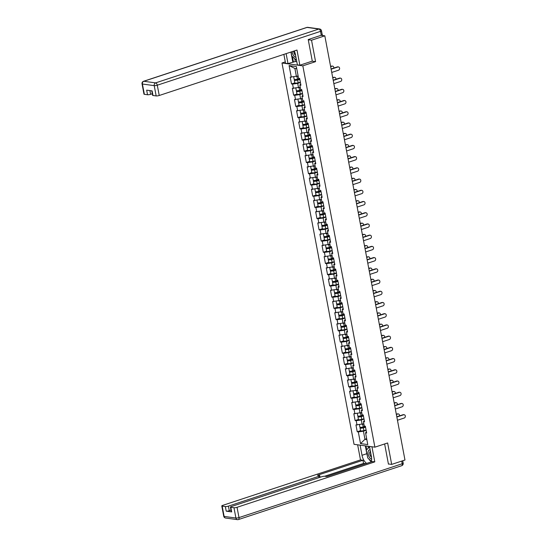 <?xml version="1.0" encoding="UTF-8"?>
<svg xmlns="http://www.w3.org/2000/svg" width="547" height="547" viewBox="0 0 547 547"><rect width="100%" height="100%" fill="white"/><g stroke="black" fill="none" stroke-linecap="round" stroke-linejoin="round"><path stroke-width="0.82" d="M281.985 63.001L354.039 444.321L374.886 447.166L302.833 65.845L281.985 63.001L285.288 61.907M366.668 438.721L364.958 439.282L360.521 443.596L367.775 444.581L365.567 432.896L366.654 433.046L365.362 426.216L364.275 426.065L363.447 421.675L364.288 420.54M360.521 443.596L358.312 431.904L357.232 431.761L360.555 430.66M363.851 423.795L355.94 424.923L357.232 431.761M357.02 425.074L356.193 420.684L355.112 420.54L358.435 419.44M361.731 412.575L353.82 413.703L355.112 420.54M354.9 413.853L354.073 409.471L352.986 409.32L356.316 408.219M359.611 401.354L351.7 402.489L352.986 409.32M352.781 402.633L351.953 398.25L350.866 398.1L354.196 397.006M357.492 390.134L349.581 391.269L350.866 398.1M350.661 391.413L349.834 387.03L348.747 386.879L352.077 385.785M355.365 378.914L347.461 380.049L348.747 386.879M348.542 380.192L347.714 375.81L346.627 375.659L349.957 374.565M353.246 367.693L345.342 368.828L346.627 375.659M346.422 368.979L345.595 364.589L344.507 364.439L347.837 363.345M351.126 356.48L343.215 357.608L344.507 364.439M344.302 357.759L343.475 353.369L342.388 353.218L345.711 352.124M349.007 345.26L341.096 346.388L342.388 353.218M342.183 346.538L341.355 342.148L340.268 342.005L343.591 340.904M346.887 334.039L338.976 335.167L340.268 342.005M340.063 335.318L339.236 330.928L338.149 330.785L341.472 329.684M344.767 322.819L336.856 323.947L338.149 330.785M337.943 324.097L337.116 319.708L336.029 319.564L339.352 318.463M342.648 311.599L334.737 312.727L336.029 319.564M335.824 312.877L334.996 308.494L333.909 308.344L337.232 307.243M340.528 300.378L332.617 301.513L333.909 308.344M333.704 301.657L332.877 297.274L331.79 297.124L335.113 296.03M338.408 289.158L330.497 290.293L331.79 297.124M331.585 290.436L330.75 286.054L329.67 285.903L332.993 284.809M336.289 277.938L328.378 279.073L329.67 285.903M329.465 279.216L328.631 274.833L327.55 274.683L330.873 273.589M334.169 266.717L326.258 267.852L327.55 274.683M327.345 268.003L326.511 263.613L325.431 263.463L328.754 262.369M332.05 255.504L324.139 256.632L325.431 263.463M325.226 256.782L324.392 252.393L323.311 252.242L326.634 251.148M329.93 244.283L322.019 245.412L323.311 252.242M323.106 245.562L322.272 241.172L321.192 241.029L324.515 239.928M327.81 233.063L319.899 234.191L321.192 241.029M320.98 234.342L320.152 229.952L319.072 229.808L322.395 228.708M325.691 221.843L317.78 222.971L319.072 229.808M318.86 223.121L318.033 218.732L316.952 218.588L320.275 217.487M323.571 210.622L315.66 211.751L316.952 218.588M316.74 211.901L315.913 207.518L314.833 207.368L318.156 206.267M321.451 199.402L313.54 200.537L314.833 207.368M314.621 200.681L313.793 196.298L312.713 196.147L316.036 195.053M319.332 188.182L311.421 189.317L312.713 196.147M312.501 189.46L311.674 185.077L310.587 184.927L313.916 183.833M317.212 176.961L309.301 178.096L310.587 184.927M310.381 178.24L309.554 173.857L308.467 173.707L311.797 172.613M315.093 165.741L307.182 166.876L308.467 173.707M308.262 167.026L307.435 162.637L306.347 162.486L309.677 161.392M312.966 154.528L305.062 155.656L306.347 162.486M306.142 155.806L305.315 151.416L304.228 151.266L307.558 150.172M310.846 143.307L302.942 144.435L304.228 151.266M304.023 144.586L303.195 140.196L302.108 140.053L305.438 138.952M308.727 132.087L300.816 133.215L302.108 140.053M301.903 133.365L301.076 128.976L299.988 128.832L303.312 127.731M306.607 120.866L298.696 121.995L299.988 128.832M299.783 122.145L298.956 117.755L297.869 117.612L301.192 116.511M304.488 109.646L296.577 110.774L297.869 117.612M297.664 110.925L296.836 106.542L295.749 106.391L299.072 105.291M302.368 98.426L294.457 99.561L295.749 106.391M295.544 99.704L294.717 95.322L293.63 95.171L296.953 94.077M300.248 87.205L292.337 88.34L293.63 95.171M293.424 88.484L292.597 84.101L291.51 83.951L294.833 82.857M298.129 75.985L290.218 77.12L291.51 83.951M291.305 77.264L289.096 65.578L296.351 66.57L298.559 78.255L299.64 78.406L300.932 85.236L299.852 85.093L300.679 89.476L301.759 89.626L303.052 96.457L301.971 96.313L302.799 100.696L303.886 100.846L305.171 107.677L304.091 107.527L304.918 111.916L306.005 112.067L307.291 118.897L306.211 118.747L307.038 123.137L308.125 123.287L309.411 130.118L308.33 129.967L309.158 134.357L310.245 134.507L311.53 141.338L310.45 141.188L311.277 145.577L312.364 145.721L313.657 152.558L312.569 152.408L313.397 156.798L314.484 156.941L315.776 163.779L314.689 163.628L315.516 168.018L316.604 168.161L317.896 174.992L316.809 174.849L317.636 179.231L318.723 179.382L320.016 186.212L318.928 186.069L319.756 190.452L320.843 190.602L322.135 197.433L321.048 197.289L321.875 201.672L322.962 201.822L324.255 208.653L323.168 208.503L323.995 212.892L325.082 213.043L326.374 219.873L325.287 219.723L326.121 224.113L327.202 224.263L328.494 231.094L327.407 230.943L328.241 235.333L329.321 235.483L330.614 242.314L329.526 242.164L330.361 246.553L331.441 246.697L332.733 253.535L331.646 253.384L332.48 257.774L333.561 257.917L334.853 264.755L333.766 264.604L334.6 268.994L335.68 269.138L336.973 275.968L335.892 275.825L336.72 280.208L337.8 280.358L339.092 287.189L338.012 287.045L338.839 291.428L339.919 291.578L341.212 298.409L340.131 298.265L340.959 302.648L342.039 302.799L343.331 309.629L342.251 309.479L343.078 313.869L344.159 314.019L345.451 320.85L344.371 320.699L345.198 325.089L346.285 325.239L347.571 332.07L346.49 331.92L347.318 336.309L348.405 336.46L349.69 343.29L348.61 343.14L349.437 347.53L350.524 347.673L351.81 354.511L350.73 354.36L351.557 358.75L352.644 358.894L353.93 365.731L352.849 365.581L353.677 369.97L354.764 370.114L356.056 376.945L354.969 376.801L355.796 381.184L356.883 381.334L358.176 388.165L357.088 388.021L357.916 392.404L359.003 392.555L360.295 399.385L359.208 399.242L360.035 403.624L361.123 403.775L362.415 410.606L361.328 410.455L362.155 414.845L363.242 414.995L364.534 421.826L363.447 421.675M364.015 419.077L361.314 419.973L362.141 424.356M361.314 419.973L356.193 420.684M361.895 407.857L359.194 408.753L360.022 413.135M359.194 408.753L354.073 409.471M361.328 410.455L362.169 409.32M359.776 396.643L357.075 397.532L357.902 401.922M357.075 397.532L351.953 398.25M359.208 399.242L360.049 398.1M357.656 385.423L354.955 386.312L355.782 390.702M354.955 386.312L349.834 387.03M357.088 388.021L357.929 386.879M355.536 374.203L352.836 375.092L353.663 379.481M352.836 375.092L347.714 375.81M354.969 376.801L355.81 375.659M353.417 362.982L350.709 363.871L351.543 368.261M350.709 363.871L345.595 364.589M352.849 365.581L353.69 364.439M351.297 351.762L348.589 352.651L349.424 357.041M348.589 352.651L343.475 353.369M350.73 354.36L351.571 353.218M349.171 340.542L346.47 341.431L347.304 345.82M346.47 341.431L341.355 342.148M348.61 343.14L349.451 342.005M347.051 329.321L344.35 330.217L345.184 334.6M344.35 330.217L339.236 330.928M346.49 331.92L347.331 330.785M344.931 318.101L342.231 318.997L343.065 323.38M342.231 318.997L337.116 319.708M344.371 320.699L345.212 319.564M342.812 306.881L340.111 307.776L340.938 312.159M340.111 307.776L334.996 308.494M342.251 309.479L343.092 308.344M340.692 295.667L337.991 296.556L338.819 300.946M337.991 296.556L332.877 297.274M340.131 298.265L340.972 297.124M338.572 284.447L335.872 285.336L336.699 289.725M335.872 285.336L330.75 286.054M338.012 287.045L338.853 285.903M336.453 273.226L333.752 274.115L334.579 278.505M333.752 274.115L328.631 274.833M335.892 275.825L336.733 274.683M334.333 262.006L331.632 262.895L332.46 267.285M331.632 262.895L326.511 263.613M333.766 264.604L334.607 263.463M332.214 250.786L329.513 251.675L330.34 256.064M329.513 251.675L324.392 252.393M331.646 253.384L332.487 252.242M330.094 239.565L327.393 240.454L328.221 244.844M327.393 240.454L322.272 241.172M329.526 242.164L330.367 241.029M327.974 228.345L325.274 229.241L326.101 233.624M325.274 229.241L320.152 229.952M327.407 230.943L328.248 229.808M325.855 217.125L323.154 218.021L323.981 222.403M323.154 218.021L318.033 218.732M325.287 219.723L326.128 218.588M323.735 205.904L321.034 206.8L321.862 211.183M321.034 206.8L315.913 207.518M323.168 208.503L324.009 207.368M321.615 194.691L318.915 195.58L319.742 199.97M318.915 195.58L313.793 196.298M321.048 197.289L321.889 196.147M319.496 183.471L316.795 184.36L317.622 188.749M316.795 184.36L311.674 185.077M318.928 186.069L319.769 184.927M317.376 172.25L314.675 173.139L315.503 177.529M314.675 173.139L309.554 173.857M316.809 174.849L317.65 173.707M315.257 161.03L312.556 161.919L313.383 166.309M312.556 161.919L307.435 162.637M314.689 163.628L315.53 162.486M313.137 149.81L310.436 150.698L311.264 155.088M310.436 150.698L305.315 151.416M312.569 152.408L313.41 151.266M311.017 138.589L308.317 139.478L309.144 143.868M308.317 139.478L303.195 140.196M310.45 141.188L311.291 140.053M308.898 127.369L306.19 128.265L307.024 132.648M306.19 128.265L301.076 128.976M308.33 129.967L309.171 128.832M306.778 116.149L304.07 117.044L304.905 121.427M304.07 117.044L298.956 117.755M306.211 118.747L307.052 117.612M304.652 104.928L301.951 105.824L302.785 110.207M301.951 105.824L296.836 106.542M304.091 107.527L304.932 106.391M302.532 93.715L299.831 94.604L300.665 98.993M299.831 94.604L294.717 95.322M301.971 96.313L302.812 95.171M300.412 82.494L297.712 83.383L298.539 87.773M297.712 83.383L292.597 84.101M299.852 85.093L300.693 83.951M321.951 34.953L322.204 34.591M296.754 68.717L294.895 68.457L296.419 76.553M294.895 68.457L289.096 65.578M312.139 61.168L315.578 61.64L311.53 40.211L308.255 39.76M311.53 40.211L324.815 35.822L321.055 35.309M388.404 463.945L391.679 464.396L404.971 460.013L324.815 35.822M391.679 464.396L387.632 442.961L374.886 447.166M315.578 61.64L302.833 65.845M366.134 430.298L363.434 431.193L364.958 439.282L366.825 439.535M363.434 431.193L358.312 431.904M365.567 432.896L366.408 431.761M331.735 72.443L338.525 70.207A1.682 1.395 97.8 0 0 337.916 66.973L337.369 66.898A1.682 1.395 -82.2 0 1 337.902 66.843L338.449 66.919M331.079 68.97L337.369 66.898M331.126 69.209L337.916 66.973M332.118 66.18L331.578 66.105A1.682 1.395 -82.2 0 1 332.111 66.057L332.651 66.125A1.682 1.395 97.8 0 0 332.118 66.18L330.648 66.666M333.786 68.081A1.682 1.395 97.8 0 0 332.651 66.125M299.797 79.226L297.294 79.896L295.277 79.971L296.583 79.363M295.366 79.506A2.468 0.52 -10.7 0 0 294.327 80.149A2.468 0.52 -10.7 0 0 297.643 80.026L299.838 79.438M294.327 80.149L294.847 82.918A2.468 0.52 -10.7 0 0 298.163 82.795L300.365 82.207M293.718 76.929L294.163 79.288A2.468 0.52 -10.7 0 0 297.479 79.165L299.674 78.577M296.72 76.45A2.468 0.52 -10.7 0 0 296.959 76.395L298.149 76.074M331.578 66.105L330.6 66.426M292.153 51.644A4.868 2.537 -108.3 0 0 293.055 54.673A4.868 2.537 -108.3 0 0 295.968 57.339M293.725 51.124A3.33 1.737 -108.3 0 0 294.368 53.797A3.33 1.737 -108.3 0 0 295.585 55.322M296.542 60.382L291.79 56.006L291.038 52.013M370.141 449.894A4.868 2.537 -108.3 0 0 368.104 451.89A4.868 2.537 -108.3 0 0 371.639 459.2M370.387 451.227A3.33 1.737 -108.3 0 0 369.704 452.492A3.33 1.737 -108.3 0 0 371.502 457.203M371.365 461.36L367.728 457.894L366.264 450.133L369.574 446.926M294.792 58.864L295.291 61.517L288.009 63.609L285.548 63.274L283.866 54.379M288.009 63.609L286.122 53.633M321.26 35.24L320.528 31.357A2.25 0.472 -10.7 0 0 321.486 30.769L322.217 34.652A2.25 0.472 169.3 0 1 321.26 35.24L308.214 39.548L312.289 61.12L299.852 65.223L297.39 64.888L295.462 54.679A8.424 4.39 -108.3 0 0 294.265 50.946M299.852 65.223L296.987 50.05L159.232 95.493A2.25 0.472 169.3 0 1 156.162 95.923L152.996 95.493A2.25 0.472 169.3 0 1 152.606 95.308L151.758 90.836M295.291 61.517L296.795 61.722M149.899 90.583L150.603 94.316A2.25 0.472 169.3 0 1 147.533 94.747L144.36 94.31A2.25 0.472 169.3 0 1 143.977 94.132L142.029 83.841A2.25 0.472 -10.7 0 0 142.418 84.026L144.36 94.31M152.996 95.493L152.121 90.891L146.658 90.146L147.533 94.747M150.603 94.316L152.312 93.749M292.802 62.03L290.915 52.054M292.433 56.614L293.472 62.119M369.485 446.427L371.399 456.567A8.424 4.39 -108.3 0 1 371.181 461.914M367.297 455.617A8.424 4.39 -108.3 0 1 366.811 453.702L362.018 455.289A8.424 4.39 -108.3 0 0 366.675 463.398M362.018 455.289L360.104 445.149M357.642 444.814L360.494 459.911L362.955 460.253L317.445 475.261L319.4 475.534A2.25 0.472 -10.7 0 1 319.79 475.712A2.25 0.472 -10.7 0 1 318.833 476.3L228.414 506.132L229.282 510.734A2.25 0.472 169.3 0 1 226.212 511.165L231.675 511.91A2.25 0.472 169.3 0 1 231.292 511.725L230.417 507.124A2.25 0.472 -10.7 0 0 230.807 507.308L233.972 507.739A2.25 0.472 -10.7 0 0 237.049 507.308L238.991 517.599L402.23 463.747L401.724 461.08M365.731 463.712L363.55 463.412L362.955 460.253M230.417 507.124A2.25 0.472 -10.7 0 1 231.374 506.536L321.793 476.711A2.25 0.472 -10.7 0 1 324.863 476.28L326.826 476.546L372.336 461.531L374.798 461.866L237.049 507.308M371.946 446.762L374.798 461.866M360.494 459.911L222.745 505.36A2.25 0.472 -10.7 0 0 221.788 505.948A2.25 0.472 -10.7 0 0 222.178 506.125L225.343 506.563A2.25 0.472 -10.7 0 0 228.414 506.132M388.896 464.013L388.445 464.164L384.63 443.952M230.998 510.173L229.282 510.734M363.55 463.412L324.624 476.259M368.808 458.926A8.424 4.39 -108.3 0 0 371.263 461.682M366.811 453.702L365.328 445.86M365.998 445.955L366.702 449.668M367.981 446.222L368.309 447.966M333.855 83.664L340.644 81.428A1.682 1.395 97.8 0 0 340.036 78.194L339.489 78.118A1.682 1.395 -82.2 0 1 340.029 78.064L340.569 78.139M333.198 80.19L339.489 78.118M333.246 80.43L340.036 78.194M335.974 94.884L342.764 92.648A1.682 1.395 97.8 0 0 342.155 89.407L341.615 89.339A1.682 1.395 -82.2 0 1 342.148 89.284L342.689 89.359M335.318 91.411L341.615 89.339M335.366 91.65L342.155 89.407M338.101 106.104L344.883 103.868A1.682 1.395 97.8 0 0 344.275 100.627L343.735 100.552A1.682 1.395 -82.2 0 1 344.268 100.504L344.808 100.58M337.444 102.631L343.735 100.552M337.485 102.87L344.275 100.627M340.22 117.325L347.003 115.089A1.682 1.395 97.8 0 0 346.395 111.848L345.854 111.773A1.682 1.395 -82.2 0 1 346.388 111.725L346.928 111.8M339.564 113.851L345.854 111.773M339.605 114.091L346.395 111.848M342.34 128.545L349.123 126.302A1.682 1.395 97.8 0 0 348.514 123.068L347.974 122.993A1.682 1.395 -82.2 0 1 348.507 122.945L349.048 123.02M341.684 125.072L347.974 122.993M341.725 125.311L348.514 123.068M334.238 77.4L333.697 77.325A1.682 1.395 -82.2 0 1 334.231 77.271L334.771 77.346A1.682 1.395 97.8 0 0 334.238 77.4L332.767 77.886M335.913 79.301A1.682 1.395 97.8 0 0 334.771 77.346M301.917 90.446L299.414 91.117L297.404 91.192L298.703 90.583M297.486 90.727A2.468 0.52 -10.7 0 0 296.447 91.37A2.468 0.52 -10.7 0 0 299.763 91.246L301.958 90.658M296.447 91.37L296.966 94.139A2.468 0.52 -10.7 0 0 300.289 94.016L302.484 93.428M295.838 88.149L296.283 90.508A2.468 0.52 -10.7 0 0 299.599 90.378L301.794 89.797M298.84 87.67A2.468 0.52 -10.7 0 0 299.079 87.616L300.269 87.294M333.697 77.325L332.72 77.647M336.357 88.621L335.817 88.546A1.682 1.395 -82.2 0 1 336.35 88.491L336.89 88.566A1.682 1.395 97.8 0 0 336.357 88.621L334.887 89.106M338.032 90.515A1.682 1.395 97.8 0 0 336.89 88.566M304.036 101.667L299.524 102.412L300.823 101.797M299.606 101.947A2.468 0.52 -10.7 0 0 298.566 102.59A2.468 0.52 -10.7 0 0 301.882 102.467L304.077 101.879M298.566 102.59L299.086 105.359A2.468 0.52 -10.7 0 0 302.409 105.236L304.604 104.648M297.958 99.369L298.402 101.728A2.468 0.52 -10.7 0 0 301.718 101.598L303.913 101.017M300.959 98.891A2.468 0.52 -10.7 0 0 301.199 98.829L302.388 98.515M335.817 88.546L334.839 88.867M338.477 99.841L337.937 99.766A1.682 1.395 -82.2 0 1 338.47 99.711L339.01 99.786A1.682 1.395 97.8 0 0 338.477 99.841L337.007 100.327M340.152 101.735A1.682 1.395 97.8 0 0 339.01 99.786M306.156 112.887L301.643 113.632L302.942 113.017M301.732 113.167A2.468 0.52 -10.7 0 0 300.686 113.81A2.468 0.52 -10.7 0 0 304.002 113.68L306.197 113.099M300.686 113.81L301.206 116.579A2.468 0.52 -10.7 0 0 304.529 116.449L306.723 115.868M300.077 110.59L300.522 112.949A2.468 0.52 -10.7 0 0 303.838 112.819L306.033 112.238M303.079 110.111A2.468 0.52 -10.7 0 0 303.318 110.05L304.508 109.735M337.937 99.766L336.959 100.087M340.596 111.055L340.056 110.986A1.682 1.395 -82.2 0 1 340.59 110.932L341.13 111.007A1.682 1.395 97.8 0 0 340.596 111.055L339.126 111.54M342.272 112.955A1.682 1.395 97.8 0 0 341.13 111.007M308.276 124.107L303.763 124.853L305.062 124.237M303.852 124.388A2.468 0.52 -10.7 0 0 302.806 125.031A2.468 0.52 -10.7 0 0 306.122 124.901L308.317 124.319M302.806 125.031L303.325 127.8A2.468 0.52 -10.7 0 0 306.648 127.67L308.843 127.089M302.197 121.81L302.641 124.169A2.468 0.52 -10.7 0 0 305.958 124.039L308.152 123.458M305.199 121.331A2.468 0.52 -10.7 0 0 305.438 121.27L306.628 120.955M340.056 110.986L339.078 111.308M342.716 122.275L342.176 122.2A1.682 1.395 -82.2 0 1 342.709 122.152L343.249 122.227A1.682 1.395 97.8 0 0 342.716 122.275L341.246 122.76M344.391 124.176A1.682 1.395 97.8 0 0 343.249 122.227M310.395 135.328L307.893 135.991L305.882 136.066L307.182 135.458M305.971 135.608A2.468 0.52 -10.7 0 0 304.925 136.251A2.468 0.52 -10.7 0 0 308.241 136.121L310.436 135.54M304.925 136.251L305.445 139.02A2.468 0.52 -10.7 0 0 308.768 138.89L310.963 138.309M304.317 133.03L304.761 135.389A2.468 0.52 -10.7 0 0 308.077 135.259L310.272 134.678M307.318 132.552A2.468 0.52 -10.7 0 0 307.558 132.49L308.747 132.176M342.176 122.2L341.198 122.528M344.46 139.765L351.242 137.523A1.682 1.395 97.8 0 0 350.634 134.288L350.094 134.213A1.682 1.395 -82.2 0 1 350.627 134.165L351.167 134.241M343.803 136.292L350.094 134.213M343.844 136.524L350.634 134.288M344.836 133.495L344.295 133.42A1.682 1.395 -82.2 0 1 344.829 133.372L345.369 133.447A1.682 1.395 97.8 0 0 344.836 133.495L343.366 133.981M346.511 135.396A1.682 1.395 97.8 0 0 345.369 133.447M312.515 146.548L310.012 147.211L308.002 147.287L309.301 146.678M308.091 146.828A2.468 0.52 -10.7 0 0 307.045 147.471A2.468 0.52 -10.7 0 0 310.361 147.341L312.556 146.76M307.045 147.471L307.564 150.24A2.468 0.52 -10.7 0 0 310.887 150.11L313.082 149.529M306.436 144.244L306.881 146.61A2.468 0.52 -10.7 0 0 310.197 146.48L312.392 145.892M309.438 143.772A2.468 0.52 -10.7 0 0 309.677 143.711L310.867 143.396M344.295 133.42L343.318 133.742M346.579 150.986L353.362 148.743A1.682 1.395 97.8 0 0 352.753 145.509L352.213 145.434A1.682 1.395 -82.2 0 1 352.747 145.386L353.287 145.454M345.923 147.512L352.213 145.434M345.964 147.745L352.753 145.509M346.955 144.716L346.415 144.64A1.682 1.395 -82.2 0 1 346.948 144.593L347.489 144.668A1.682 1.395 97.8 0 0 346.955 144.716L345.485 145.201M348.63 146.617A1.682 1.395 97.8 0 0 347.489 144.668M314.634 157.762L312.132 158.432L310.122 158.507L311.421 157.898M310.211 158.042A2.468 0.52 -10.7 0 0 309.164 158.692A2.468 0.52 -10.7 0 0 312.481 158.562L314.675 157.98M309.164 158.692L309.684 161.461A2.468 0.52 -10.7 0 0 313.007 161.331L315.202 160.75M308.556 155.464L309 157.823A2.468 0.52 -10.7 0 0 312.316 157.7L314.518 157.112M311.558 154.992A2.468 0.52 -10.7 0 0 311.797 154.931L312.987 154.616M346.415 144.64L345.437 144.962M348.699 162.206L355.488 159.963A1.682 1.395 97.8 0 0 354.873 156.729L354.333 156.654A1.682 1.395 -82.2 0 1 354.866 156.599L355.406 156.674M348.042 158.726L354.333 156.654M348.083 158.965L354.873 156.729M349.075 155.936L348.535 155.861A1.682 1.395 -82.2 0 1 349.068 155.813L349.615 155.888A1.682 1.395 97.8 0 0 349.075 155.936L347.605 156.421M350.75 157.837A1.682 1.395 97.8 0 0 349.615 155.888M316.761 168.982L314.252 169.652L312.241 169.727L313.54 169.119M312.33 169.262A2.468 0.52 -10.7 0 0 311.284 169.912A2.468 0.52 -10.7 0 0 314.6 169.782L316.795 169.194M311.284 169.912L311.811 172.674A2.468 0.52 -10.7 0 0 315.127 172.551L317.322 171.963M310.675 166.685L311.12 169.044A2.468 0.52 -10.7 0 0 314.436 168.92L316.638 168.332M313.677 166.213A2.468 0.52 -10.7 0 0 313.916 166.151L315.106 165.83M348.535 155.861L347.557 156.182M350.818 173.42L357.608 171.184A1.682 1.395 97.8 0 0 356.993 167.95L356.453 167.874A1.682 1.395 -82.2 0 1 356.986 167.82L357.526 167.895M350.162 169.946L356.453 167.874M350.203 170.185L356.993 167.95M351.195 167.156L350.654 167.081A1.682 1.395 -82.2 0 1 351.188 167.033L351.735 167.102A1.682 1.395 97.8 0 0 351.195 167.156L349.724 167.642M352.87 169.057A1.682 1.395 97.8 0 0 351.735 167.102M318.88 180.202L316.371 180.872L314.361 180.948L315.66 180.339M314.45 180.483A2.468 0.52 -10.7 0 0 313.404 181.125A2.468 0.52 -10.7 0 0 316.72 181.002L318.915 180.414M313.404 181.125L313.93 183.895A2.468 0.52 -10.7 0 0 317.246 183.771L319.441 183.183M312.795 177.905L313.24 180.264A2.468 0.52 -10.7 0 0 316.563 180.141L318.757 179.553M315.797 177.426A2.468 0.52 -10.7 0 0 316.036 177.372L317.226 177.05M350.654 167.081L349.677 167.403M352.938 184.64L359.728 182.404A1.682 1.395 97.8 0 0 359.112 179.17L358.572 179.095A1.682 1.395 -82.2 0 1 359.106 179.04L359.646 179.115M352.282 181.166L358.572 179.095M352.323 181.406L359.112 179.17M353.321 178.377L352.774 178.301A1.682 1.395 -82.2 0 1 353.307 178.247L353.854 178.322A1.682 1.395 97.8 0 0 353.321 178.377L351.844 178.862M354.989 180.278A1.682 1.395 97.8 0 0 353.854 178.322M321 191.423L318.491 192.093L316.481 192.168L317.78 191.559M316.569 191.703A2.468 0.52 -10.7 0 0 315.523 192.346A2.468 0.52 -10.7 0 0 318.839 192.223L321.041 191.635M315.523 192.346L316.05 195.115A2.468 0.52 -10.7 0 0 319.366 194.992L321.561 194.404M314.915 189.125L315.359 191.484A2.468 0.52 -10.7 0 0 318.682 191.354L320.877 190.773M317.916 188.647A2.468 0.52 -10.7 0 0 318.156 188.592L319.345 188.271M352.774 178.301L351.803 178.623M355.058 195.86L361.847 193.624A1.682 1.395 97.8 0 0 361.232 190.383L360.692 190.315A1.682 1.395 -82.2 0 1 361.225 190.26L361.765 190.335M354.401 192.387L360.692 190.315M354.442 192.626L361.232 190.383M355.441 189.597L354.894 189.522A1.682 1.395 -82.2 0 1 355.427 189.467L355.974 189.542A1.682 1.395 97.8 0 0 355.441 189.597L353.964 190.082M357.109 191.491A1.682 1.395 97.8 0 0 355.974 189.542M323.12 202.643L318.6 203.388L319.899 202.773M318.689 202.923A2.468 0.52 -10.7 0 0 317.643 203.566A2.468 0.52 -10.7 0 0 320.959 203.443L323.161 202.855M317.643 203.566L318.169 206.335A2.468 0.52 -10.7 0 0 321.486 206.212L323.68 205.624M317.034 200.346L317.479 202.705A2.468 0.52 -10.7 0 0 320.802 202.575L322.997 201.993M320.036 199.867A2.468 0.52 -10.7 0 0 320.275 199.805L321.465 199.491M354.894 189.522L353.923 189.843M357.177 207.081L363.967 204.845A1.682 1.395 97.8 0 0 363.352 201.604L362.811 201.528A1.682 1.395 -82.2 0 1 363.345 201.481L363.885 201.556M356.521 203.607L362.811 201.528M356.569 203.846L363.352 201.604M357.56 200.817L357.013 200.742A1.682 1.395 -82.2 0 1 357.547 200.687L358.094 200.763A1.682 1.395 97.8 0 0 357.56 200.817L356.083 201.303M359.229 202.711A1.682 1.395 97.8 0 0 358.094 200.763M325.239 213.863L320.72 214.609L322.019 213.993M320.809 214.144A2.468 0.52 -10.7 0 0 319.763 214.786A2.468 0.52 -10.7 0 0 323.086 214.656L325.28 214.075M319.763 214.786L320.289 217.556A2.468 0.52 -10.7 0 0 323.605 217.426L325.8 216.844M319.154 211.566L319.598 213.925A2.468 0.52 -10.7 0 0 322.921 213.795L325.116 213.214M322.156 211.087A2.468 0.52 -10.7 0 0 322.395 211.026L323.585 210.711M357.013 200.742L356.042 201.064M359.297 218.301L366.087 216.065A1.682 1.395 97.8 0 0 365.471 212.824L364.931 212.749A1.682 1.395 -82.2 0 1 365.464 212.701L366.005 212.776M358.641 214.827L364.931 212.749M358.688 215.067L365.471 212.824M359.68 212.031L359.133 211.962A1.682 1.395 -82.2 0 1 359.666 211.908L360.213 211.983A1.682 1.395 97.8 0 0 359.68 212.031L358.203 212.516M361.348 213.932A1.682 1.395 97.8 0 0 360.213 211.983M327.359 225.084L322.839 225.829L324.139 225.214M322.928 225.364A2.468 0.52 -10.7 0 0 321.882 226.007A2.468 0.52 -10.7 0 0 325.205 225.877L327.4 225.296M321.882 226.007L322.409 228.776A2.468 0.52 -10.7 0 0 325.725 228.646L327.92 228.065M321.274 222.786L321.718 225.145A2.468 0.52 -10.7 0 0 325.041 225.015L327.236 224.434M324.275 222.308A2.468 0.52 -10.7 0 0 324.515 222.246L325.704 221.932M359.133 211.962L358.162 212.284M361.417 229.521L368.206 227.278A1.682 1.395 97.8 0 0 367.591 224.044L367.051 223.969A1.682 1.395 -82.2 0 1 367.584 223.921L368.124 223.996M360.76 226.048L367.051 223.969M360.808 226.287L367.591 224.044M361.799 223.251L361.252 223.176A1.682 1.395 -82.2 0 1 361.793 223.128L362.333 223.203A1.682 1.395 97.8 0 0 361.799 223.251L360.323 223.737M363.468 225.152A1.682 1.395 97.8 0 0 362.333 223.203M329.479 236.304L326.969 236.967L324.959 237.042L326.258 236.434M325.048 236.584A2.468 0.52 -10.7 0 0 324.002 237.227A2.468 0.52 -10.7 0 0 327.325 237.097L329.52 236.516M324.002 237.227L324.528 239.996A2.468 0.52 -10.7 0 0 327.844 239.866L330.039 239.285M323.393 234.007L323.838 236.366A2.468 0.52 -10.7 0 0 327.161 236.236L329.356 235.654M326.395 233.528A2.468 0.52 -10.7 0 0 326.634 233.466L327.824 233.152M361.252 223.176L360.282 223.504M363.536 240.742L370.326 238.499A1.682 1.395 97.8 0 0 369.71 235.265L369.17 235.189A1.682 1.395 -82.2 0 1 369.704 235.142L370.251 235.217M362.88 237.268L369.17 235.189M362.928 237.501L369.71 235.265M363.919 234.472L363.379 234.396A1.682 1.395 -82.2 0 1 363.912 234.348L364.452 234.424A1.682 1.395 97.8 0 0 363.919 234.472L362.442 234.957M365.587 236.372A1.682 1.395 97.8 0 0 364.452 234.424M331.598 247.524L329.089 248.188L327.079 248.263L328.378 247.654M327.168 247.805A2.468 0.52 -10.7 0 0 326.121 248.447A2.468 0.52 -10.7 0 0 329.444 248.317L331.639 247.736M326.121 248.447L326.648 251.217A2.468 0.52 -10.7 0 0 329.964 251.087L332.159 250.505M325.513 245.22L325.957 247.586A2.468 0.52 -10.7 0 0 329.28 247.456L331.475 246.875M328.515 244.748A2.468 0.52 -10.7 0 0 328.754 244.687L329.944 244.372M363.379 234.396L362.401 234.718M365.656 251.962L372.445 249.719A1.682 1.395 97.8 0 0 371.83 246.485L371.29 246.41A1.682 1.395 -82.2 0 1 371.823 246.362L372.37 246.43M364.999 248.488L371.29 246.41M365.047 248.721L371.83 246.485M366.039 245.692L365.499 245.617A1.682 1.395 -82.2 0 1 366.032 245.569L366.572 245.644A1.682 1.395 97.8 0 0 366.039 245.692L364.562 246.177M367.707 247.593A1.682 1.395 97.8 0 0 366.572 245.644M333.718 258.738L331.208 259.408L329.198 259.483L330.497 258.875M329.287 259.018A2.468 0.52 -10.7 0 0 328.241 259.668A2.468 0.52 -10.7 0 0 331.564 259.538L333.759 258.957M328.241 259.668L328.768 262.437A2.468 0.52 -10.7 0 0 332.084 262.307L334.279 261.726M327.632 256.44L328.084 258.799A2.468 0.52 -10.7 0 0 331.4 258.676L333.595 258.088M330.634 255.969A2.468 0.52 -10.7 0 0 330.873 255.907L332.063 255.593M365.499 245.617L364.521 245.938M367.775 263.182L374.565 260.94A1.682 1.395 97.8 0 0 373.957 257.705L373.41 257.63A1.682 1.395 -82.2 0 1 373.943 257.575L374.49 257.651M367.119 259.702L373.41 257.63M367.167 259.941L373.957 257.705M368.158 256.912L367.618 256.837A1.682 1.395 -82.2 0 1 368.152 256.789L368.692 256.864A1.682 1.395 97.8 0 0 368.158 256.912L366.681 257.398M369.827 258.813A1.682 1.395 97.8 0 0 368.692 256.864M335.837 269.958L333.328 270.628L331.318 270.703L332.617 270.095M331.407 270.239A2.468 0.52 -10.7 0 0 330.361 270.888A2.468 0.52 -10.7 0 0 333.684 270.758L335.879 270.177M330.361 270.888L330.887 273.65A2.468 0.52 -10.7 0 0 334.203 273.527L336.398 272.939M329.752 267.661L330.203 270.02A2.468 0.52 -10.7 0 0 333.52 269.897L335.714 269.309M332.761 267.189A2.468 0.52 -10.7 0 0 332.993 267.127L334.183 266.806M367.618 256.837L366.64 257.158M369.895 274.396L376.685 272.16A1.682 1.395 97.8 0 0 376.076 268.926L375.529 268.85A1.682 1.395 -82.2 0 1 376.062 268.796L376.609 268.871M369.239 270.922L375.529 268.85M369.287 271.162L376.076 268.926M370.278 268.133L369.738 268.057A1.682 1.395 -82.2 0 1 370.271 268.009L370.811 268.078A1.682 1.395 97.8 0 0 370.278 268.133L368.801 268.618M371.946 270.033A1.682 1.395 97.8 0 0 370.811 268.078M337.957 281.179L335.455 281.849L333.438 281.924L334.743 281.315M333.526 281.459A2.468 0.52 -10.7 0 0 332.48 282.102A2.468 0.52 -10.7 0 0 335.803 281.978L337.998 281.39M332.48 282.102L333.007 284.871A2.468 0.52 -10.7 0 0 336.323 284.748L338.518 284.16M331.872 278.881L332.323 281.24A2.468 0.52 -10.7 0 0 335.639 281.117L337.834 280.529M334.88 278.402A2.468 0.52 -10.7 0 0 335.113 278.348L336.302 278.026M369.738 268.057L368.76 268.379M372.015 285.616L378.804 283.38A1.682 1.395 97.8 0 0 378.196 280.146L377.649 280.071A1.682 1.395 -82.2 0 1 378.182 280.016L378.729 280.091M371.358 282.143L377.649 280.071M371.406 282.382L378.196 280.146M372.398 279.353L371.857 279.278A1.682 1.395 -82.2 0 1 372.391 279.223L372.931 279.298A1.682 1.395 97.8 0 0 372.398 279.353L370.928 279.838M374.066 281.254A1.682 1.395 97.8 0 0 372.931 279.298M340.077 292.399L337.574 293.069L335.557 293.144L336.863 292.536M335.646 292.679A2.468 0.52 -10.7 0 0 334.607 293.322A2.468 0.52 -10.7 0 0 337.923 293.199L340.118 292.611M334.607 293.322L335.126 296.091A2.468 0.52 -10.7 0 0 338.443 295.968L340.637 295.38M333.991 290.101L334.443 292.46A2.468 0.52 -10.7 0 0 337.759 292.33L339.954 291.749M337 289.623A2.468 0.52 -10.7 0 0 337.239 289.568L338.429 289.247M371.857 279.278L370.88 279.599M374.134 296.836L380.924 294.601A1.682 1.395 97.8 0 0 380.315 291.36L379.768 291.291A1.682 1.395 -82.2 0 1 380.302 291.236L380.849 291.312M373.478 293.363L379.768 291.291M373.526 293.602L380.315 291.36M374.517 290.573L373.977 290.498A1.682 1.395 -82.2 0 1 374.51 290.443L375.051 290.519A1.682 1.395 97.8 0 0 374.517 290.573L373.047 291.059M376.186 292.467A1.682 1.395 97.8 0 0 375.051 290.519M342.196 303.619L337.677 304.364L338.983 303.749M337.766 303.9A2.468 0.52 -10.7 0 0 336.726 304.542A2.468 0.52 -10.7 0 0 340.043 304.419L342.237 303.831M336.726 304.542L337.246 307.311A2.468 0.52 -10.7 0 0 340.562 307.188L342.764 306.6M336.118 301.322L336.562 303.681A2.468 0.52 -10.7 0 0 339.878 303.551L342.073 302.97M339.119 300.843A2.468 0.52 -10.7 0 0 339.359 300.782L340.549 300.467M373.977 290.498L372.999 290.819M376.254 308.057L383.044 305.821A1.682 1.395 97.8 0 0 382.435 302.58L381.888 302.505A1.682 1.395 -82.2 0 1 382.428 302.457L382.968 302.532M375.598 304.583L381.888 302.505M375.645 304.823L382.435 302.58M376.637 301.794L376.097 301.718A1.682 1.395 -82.2 0 1 376.63 301.664L377.17 301.739A1.682 1.395 97.8 0 0 376.637 301.794L375.167 302.279M378.312 303.688A1.682 1.395 97.8 0 0 377.17 301.739M344.316 314.84L339.803 315.585L341.102 314.969M339.885 315.12A2.468 0.52 -10.7 0 0 338.846 315.763A2.468 0.52 -10.7 0 0 342.162 315.633L344.357 315.051M338.846 315.763L339.366 318.532A2.468 0.52 -10.7 0 0 342.689 318.402L344.883 317.821M338.237 312.542L338.682 314.901A2.468 0.52 -10.7 0 0 341.998 314.771L344.193 314.19M341.239 312.063A2.468 0.52 -10.7 0 0 341.478 312.002L342.668 311.687M376.097 301.718L375.119 302.04M378.374 319.277L385.163 317.041A1.682 1.395 97.8 0 0 384.555 313.8L384.015 313.725A1.682 1.395 -82.2 0 1 384.548 313.677L385.088 313.752M377.717 315.804L384.015 313.725M377.765 316.043L384.555 313.8M378.756 313.007L378.216 312.939A1.682 1.395 -82.2 0 1 378.75 312.884L379.29 312.959A1.682 1.395 97.8 0 0 378.756 313.007L377.286 313.493M380.432 314.908A1.682 1.395 97.8 0 0 379.29 312.959M346.436 326.06L341.923 326.805L343.222 326.19M342.005 326.34A2.468 0.52 -10.7 0 0 340.966 326.983A2.468 0.52 -10.7 0 0 344.282 326.853L346.477 326.272M340.966 326.983L341.485 329.752A2.468 0.52 -10.7 0 0 344.808 329.622L347.003 329.041M340.357 323.762L340.802 326.121A2.468 0.52 -10.7 0 0 344.118 325.991L346.313 325.41M343.359 323.284A2.468 0.52 -10.7 0 0 343.598 323.222L344.788 322.908M378.216 312.939L377.239 313.26M380.5 330.497L387.283 328.255A1.682 1.395 97.8 0 0 386.674 325.021L386.134 324.945A1.682 1.395 -82.2 0 1 386.667 324.897L387.208 324.973M379.837 327.024L386.134 324.945M379.885 327.263L386.674 325.021M380.876 324.227L380.336 324.152A1.682 1.395 -82.2 0 1 380.869 324.104L381.409 324.18A1.682 1.395 97.8 0 0 380.876 324.227L379.406 324.713M382.551 326.128A1.682 1.395 97.8 0 0 381.409 324.18M348.555 337.28L346.053 337.943L344.042 338.019L345.342 337.41M344.131 337.561A2.468 0.52 -10.7 0 0 343.085 338.203A2.468 0.52 -10.7 0 0 346.401 338.073L348.596 337.492M343.085 338.203L343.605 340.972A2.468 0.52 -10.7 0 0 346.928 340.843L349.123 340.261M342.477 334.983L342.921 337.342A2.468 0.52 -10.7 0 0 346.237 337.212L348.432 336.631M345.478 334.504A2.468 0.52 -10.7 0 0 345.718 334.443L346.907 334.128M380.336 324.152L379.358 324.48M382.62 341.718L389.402 339.475A1.682 1.395 97.8 0 0 388.794 336.241L388.254 336.166A1.682 1.395 -82.2 0 1 388.787 336.118L389.327 336.193M381.963 338.244L388.254 336.166M382.004 338.477L388.794 336.241M382.996 335.448L382.456 335.373A1.682 1.395 -82.2 0 1 382.989 335.325L383.529 335.4A1.682 1.395 97.8 0 0 382.996 335.448L381.526 335.933M384.671 337.349A1.682 1.395 97.8 0 0 383.529 335.4M350.675 348.501L348.172 349.164L346.162 349.239L347.461 348.63M346.251 348.781A2.468 0.52 -10.7 0 0 345.205 349.424A2.468 0.52 -10.7 0 0 348.521 349.294L350.716 348.712M345.205 349.424L345.725 352.193A2.468 0.52 -10.7 0 0 349.048 352.063L351.242 351.482M344.596 346.196L345.041 348.562A2.468 0.52 -10.7 0 0 348.357 348.432L350.552 347.851M347.598 345.725A2.468 0.52 -10.7 0 0 347.837 345.663L349.027 345.348M382.456 335.373L381.478 335.694M384.739 352.938L391.522 350.695A1.682 1.395 97.8 0 0 390.914 347.461L390.373 347.386A1.682 1.395 -82.2 0 1 390.907 347.338L391.447 347.407M384.083 349.465L390.373 347.386M384.124 349.697L390.914 347.461M385.115 346.668L384.575 346.593A1.682 1.395 -82.2 0 1 385.109 346.545L385.649 346.62A1.682 1.395 97.8 0 0 385.115 346.668L383.645 347.154M386.791 348.569A1.682 1.395 97.8 0 0 385.649 346.62M352.794 359.714L350.292 360.384L348.282 360.459L349.581 359.851M348.371 359.994A2.468 0.52 -10.7 0 0 347.324 360.644A2.468 0.52 -10.7 0 0 350.641 360.514L352.836 359.933M347.324 360.644L347.844 363.413A2.468 0.52 -10.7 0 0 351.167 363.283L353.362 362.702M346.716 357.417L347.16 359.776A2.468 0.52 -10.7 0 0 350.477 359.652L352.671 359.064M349.718 356.945A2.468 0.52 -10.7 0 0 349.957 356.883L351.147 356.569M384.575 346.593L383.597 346.914M386.859 364.158L393.642 361.916A1.682 1.395 97.8 0 0 393.033 358.682L392.493 358.606A1.682 1.395 -82.2 0 1 393.026 358.552L393.567 358.627M386.203 360.678L392.493 358.606M386.244 360.917L393.033 358.682M387.235 357.888L386.695 357.813A1.682 1.395 -82.2 0 1 387.228 357.765L387.768 357.841A1.682 1.395 97.8 0 0 387.235 357.888L385.765 358.374M388.91 359.789A1.682 1.395 97.8 0 0 387.768 357.841M354.914 370.934L352.412 371.604L350.401 371.68L351.7 371.071M350.49 371.215A2.468 0.52 -10.7 0 0 349.444 371.864A2.468 0.52 -10.7 0 0 352.76 371.734L354.955 371.153M349.444 371.864L349.964 374.627A2.468 0.52 -10.7 0 0 353.287 374.504L355.482 373.916M348.836 368.637L349.28 370.996A2.468 0.52 -10.7 0 0 352.596 370.873L354.791 370.285M351.837 368.165A2.468 0.52 -10.7 0 0 352.077 368.104L353.266 367.782M386.695 357.813L385.717 358.135M388.979 375.372L395.761 373.136A1.682 1.395 97.8 0 0 395.153 369.902L394.613 369.827A1.682 1.395 -82.2 0 1 395.146 369.772L395.686 369.847M388.322 371.898L394.613 369.827M388.363 372.138L395.153 369.902M389.355 369.109L388.814 369.034A1.682 1.395 -82.2 0 1 389.348 368.986L389.888 369.054A1.682 1.395 97.8 0 0 389.355 369.109L387.885 369.594M391.03 371.01A1.682 1.395 97.8 0 0 389.888 369.054M357.034 382.155L354.531 382.825L352.521 382.9L353.82 382.291M352.61 382.435A2.468 0.52 -10.7 0 0 351.564 383.078A2.468 0.52 -10.7 0 0 354.88 382.955L357.075 382.367M351.564 383.078L352.083 385.847A2.468 0.52 -10.7 0 0 355.406 385.724L357.601 385.136M350.955 379.857L351.4 382.216A2.468 0.52 -10.7 0 0 354.716 382.093L356.917 381.505M353.957 379.379A2.468 0.52 -10.7 0 0 354.196 379.324L355.386 379.003M388.814 369.034L387.837 369.355M391.098 386.592L397.888 384.356A1.682 1.395 97.8 0 0 397.272 381.122L396.732 381.047A1.682 1.395 -82.2 0 1 397.266 380.992L397.806 381.068M390.442 383.119L396.732 381.047M390.483 383.358L397.272 381.122M391.474 380.329L390.934 380.254A1.682 1.395 -82.2 0 1 391.467 380.199L392.008 380.274A1.682 1.395 97.8 0 0 391.474 380.329L390.004 380.815M393.149 382.23A1.682 1.395 97.8 0 0 392.008 380.274M359.16 393.375L356.651 394.045L354.641 394.12L355.94 393.512M354.729 393.655A2.468 0.52 -10.7 0 0 353.683 394.298A2.468 0.52 -10.7 0 0 357 394.175L359.194 393.587M353.683 394.298L354.21 397.067A2.468 0.52 -10.7 0 0 357.526 396.944L359.721 396.356M353.075 391.078L353.519 393.437A2.468 0.52 -10.7 0 0 356.835 393.307L359.037 392.725M356.076 390.599A2.468 0.52 -10.7 0 0 356.316 390.544L357.506 390.223M390.934 380.254L389.956 380.575M393.218 397.813L400.007 395.577A1.682 1.395 97.8 0 0 399.392 392.336L398.852 392.267A1.682 1.395 -82.2 0 1 399.385 392.213L399.925 392.288M392.561 394.339L398.852 392.267M392.602 394.578L399.392 392.336M393.594 391.549L393.054 391.474A1.682 1.395 -82.2 0 1 393.587 391.42L394.134 391.495A1.682 1.395 97.8 0 0 393.594 391.549L392.124 392.035M395.269 393.443A1.682 1.395 97.8 0 0 394.134 391.495M361.28 404.595L356.76 405.341L358.059 404.725M356.849 404.876A2.468 0.52 -10.7 0 0 355.803 405.518A2.468 0.52 -10.7 0 0 359.119 405.395L361.314 404.807M355.803 405.518L356.329 408.288A2.468 0.52 -10.7 0 0 359.646 408.165L361.841 407.577M355.194 402.298L355.639 404.657A2.468 0.52 -10.7 0 0 358.962 404.527L361.157 403.946M358.196 401.819A2.468 0.52 -10.7 0 0 358.435 401.758L359.625 401.443M393.054 391.474L392.076 391.796M395.337 409.033L402.127 406.797A1.682 1.395 97.8 0 0 401.512 403.556L400.972 403.481A1.682 1.395 -82.2 0 1 401.505 403.433L402.045 403.508M394.681 405.559L400.972 403.481M394.722 405.799L401.512 403.556M395.72 402.77L395.173 402.695A1.682 1.395 -82.2 0 1 395.707 402.64L396.254 402.715A1.682 1.395 97.8 0 0 395.72 402.77L394.243 403.255M397.389 404.664A1.682 1.395 97.8 0 0 396.254 402.715M363.399 415.816L358.88 416.561L360.179 415.946M358.969 416.096A2.468 0.52 -10.7 0 0 357.923 416.739A2.468 0.52 -10.7 0 0 361.239 416.609L363.44 416.028M357.923 416.739L358.449 419.508A2.468 0.52 -10.7 0 0 361.765 419.378L363.96 418.797M357.314 413.518L357.759 415.877A2.468 0.52 -10.7 0 0 361.082 415.747L363.276 415.166M360.316 413.04A2.468 0.52 -10.7 0 0 360.555 412.978L361.745 412.664M395.173 402.695L394.202 403.016M397.457 420.253L404.247 418.017A1.682 1.395 97.8 0 0 403.631 414.776L403.091 414.701A1.682 1.395 -82.2 0 1 403.624 414.653L404.165 414.729M396.801 416.78L403.091 414.701M396.842 417.019L403.631 414.776M397.84 413.983L397.293 413.915A1.682 1.395 -82.2 0 1 397.826 413.86L398.373 413.935A1.682 1.395 97.8 0 0 397.84 413.983L396.363 414.469M399.508 415.884A1.682 1.395 97.8 0 0 398.373 413.935M365.519 427.036L360.999 427.781L362.299 427.166M361.088 427.316A2.468 0.52 -10.7 0 0 360.042 427.959A2.468 0.52 -10.7 0 0 363.358 427.829L365.56 427.248M360.042 427.959L360.569 430.728A2.468 0.52 -10.7 0 0 363.885 430.598L366.08 430.017M359.434 424.739L359.878 427.098A2.468 0.52 -10.7 0 0 363.201 426.968L365.396 426.387M362.435 424.26A2.468 0.52 -10.7 0 0 362.675 424.198L363.864 423.884M397.293 413.915L396.322 414.236M321.978 35.439L321.889 34.981M295.92 79.582L296.016 80.101M297.643 80.026L298.163 82.795M296.959 76.395L297.479 79.165M321.486 30.769A2.25 2.25 0 0 0 319.578 28.964A2.25 1.86 -82.2 0 0 318.867 29.032A2.25 1.169 71.7 0 1 320.528 31.357L157.29 85.209A2.25 1.169 71.7 0 0 155.628 82.884L318.867 29.032L307.065 27.418L143.834 81.271L155.628 82.884A2.25 1.86 97.8 0 0 154.22 85.64L142.418 84.026A2.25 1.86 -82.2 0 1 143.834 81.271A2.25 1.169 71.7 0 0 143.533 81.291A2.25 2.25 0 0 0 142.029 83.841M156.162 95.923L154.22 85.64A2.25 0.472 -10.7 0 0 157.29 85.209L159.232 95.493M306.771 27.446A2.25 1.169 71.7 0 1 307.065 27.418A2.25 1.86 97.8 0 1 307.783 27.35A2.25 2.25 0 0 0 306.771 27.446L143.533 81.291M230.807 507.308L231.675 511.91M226.212 511.165L225.343 506.563M222.178 506.125L224.12 516.416L235.921 518.023L233.972 507.739M319.079 477.606L318.833 476.3M224.12 516.416A2.25 0.472 169.3 0 1 223.73 516.231A2.25 2.25 0 0 0 225.637 518.036A2.25 1.86 -82.2 0 1 224.12 516.416M235.921 518.023A2.25 1.86 97.8 0 0 237.432 519.65A2.25 2.25 0 0 0 238.444 519.554A2.25 1.169 71.7 0 0 238.991 517.599A2.25 0.472 169.3 0 1 235.921 518.023M402.729 460.752L403.187 463.159A2.25 0.472 169.3 0 1 402.23 463.747A2.25 1.169 71.7 0 1 401.683 465.709L238.444 519.554M298.04 90.802L298.136 91.322M299.763 91.246L300.289 94.016M299.079 87.616L299.599 90.378M300.159 102.015L300.255 102.542M301.882 102.467L302.409 105.236M301.199 98.829L301.718 101.598M302.279 113.236L302.375 113.762M304.002 113.68L304.529 116.449M303.318 110.05L303.838 112.819M304.399 124.456L304.494 124.983M306.122 124.901L306.648 127.67M305.438 121.27L305.958 124.039M306.518 135.677L306.614 136.203M308.241 136.121L308.768 138.89M307.558 132.49L308.077 135.259M308.638 146.897L308.734 147.423M310.361 147.341L310.887 150.11M309.677 143.711L310.197 146.48M310.758 158.117L310.86 158.644M312.481 158.562L313.007 161.331M311.797 154.931L312.316 157.7M312.877 169.338L312.98 169.857M314.6 169.782L315.127 172.551M313.916 166.151L314.436 168.92M314.997 180.558L315.099 181.078M316.72 181.002L317.246 183.771M316.036 177.372L316.563 180.141M317.116 191.778L317.219 192.298M318.839 192.223L319.366 194.992M318.156 188.592L318.682 191.354M319.236 202.992L319.339 203.518M320.959 203.443L321.486 206.212M320.275 199.805L320.802 202.575M321.356 214.212L321.458 214.739M323.086 214.656L323.605 217.426M322.395 211.026L322.921 213.795M323.475 225.432L323.578 225.959M325.205 225.877L325.725 228.646M324.515 222.246L325.041 225.015M325.595 236.653L325.697 237.179M327.325 237.097L327.844 239.866M326.634 233.466L327.161 236.236M327.715 247.873L327.817 248.4M329.444 248.317L329.964 251.087M328.754 244.687L329.28 247.456M329.841 259.093L329.937 259.62M331.564 259.538L332.084 262.307M330.873 255.907L331.4 258.676M331.961 270.314L332.056 270.833M333.684 270.758L334.203 273.527M332.993 267.127L333.52 269.897M334.08 281.534L334.176 282.054M335.803 281.978L336.323 284.748M335.113 278.348L335.639 281.117M336.2 292.754L336.296 293.274M337.923 293.199L338.443 295.968M337.239 289.568L337.759 292.33M338.32 303.968L338.415 304.494M340.043 304.419L340.562 307.188M339.359 300.782L339.878 303.551M340.439 315.188L340.535 315.715M342.162 315.633L342.689 318.402M341.478 312.002L341.998 314.771M342.559 326.409L342.654 326.935M344.282 326.853L344.808 329.622M343.598 323.222L344.118 325.991M344.678 337.629L344.774 338.155M346.401 338.073L346.928 340.843M345.718 334.443L346.237 337.212M346.798 348.849L346.894 349.376M348.521 349.294L349.048 352.063M347.837 345.663L348.357 348.432M348.918 360.07L349.013 360.596M350.641 360.514L351.167 363.283M349.957 356.883L350.477 359.652M351.037 371.29L351.133 371.81M352.76 371.734L353.287 374.504M352.077 368.104L352.596 370.873M353.157 382.51L353.259 383.03M354.88 382.955L355.406 385.724M354.196 379.324L354.716 382.093M355.276 393.731L355.379 394.25M357 394.175L357.526 396.944M356.316 390.544L356.835 393.307M357.396 404.944L357.499 405.471M359.119 405.395L359.646 408.165M358.435 401.758L358.962 404.527M359.516 416.164L359.618 416.691M361.239 416.609L361.765 419.378M360.555 412.978L361.082 415.747M361.635 427.385L361.738 427.911M363.358 427.829L363.885 430.598M362.675 424.198L363.201 426.968M322.368 34.68L322.525 35.514M319.578 28.964L307.783 27.35M221.788 505.948L223.73 516.231M225.637 518.036L237.432 519.65M401.683 465.709A2.25 2.25 0 0 0 403.187 463.159M320.084 477.271L319.79 475.712"/></g></svg>

